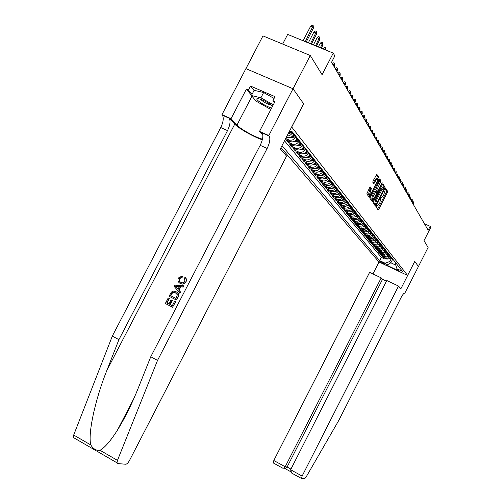 <?xml version="1.0" encoding="UTF-8"?>
<svg xmlns="http://www.w3.org/2000/svg" width="504" height="504" viewBox="0 0 504 504"><rect width="100%" height="100%" fill="white"/><g stroke="black" fill="none" stroke-linecap="round" stroke-linejoin="round"><path stroke-width="0.76" d="M376.299 206.199L376.097 207.049L378.12 209.916L378.781 209.254L387.324 192.522L387.614 191.306L385.68 188.257L383.613 195.287L381.503 197.398L381.226 196.988L380.759 197.455L379.89 202.583L379.172 203.988L377.036 206.117L376.765 205.733L376.299 206.199M370.346 186.984L369.634 187.664L366.805 193.901L369.256 197.373L378.869 179.248L379.166 177.975L376.828 174.277L373.073 180.936L372.777 182.227L373.804 183.784L376.009 180.161L377.849 178.353L377.068 181.799L371.196 193.297L369.325 195.117L371.379 188.509L370.339 186.978M414.779 261.374L400.869 288.798L398.532 286.083L302.129 476.072L301.562 478.554L304.555 478.8L306.104 477.036L338.808 420.374L401.052 297.599C402.778 294.386 404.006 292.95 404.744 293.29L418.421 266.54L414.754 261.362L418.414 266.534L428.11 247.401L423.996 240.698L430.756 227.373L430.164 226.315L428.167 230.246L331.556 62.244L334.82 55.925L333.245 53.122L287.671 34.411L282.662 44.056M414.761 261.349L407.61 275.442L291.715 127.027L303.679 103.855L293.044 88.78L310.269 55.497L322.087 74.743L333.245 53.122M373.433 201.638L373.143 202.873L375.455 206.142L376.129 205.474L384.779 188.528L385.075 187.299L382.876 183.821L373.433 201.638M372.399 201.821L370.024 198.456L370.314 197.196L379.89 179.115L380.873 180.665L380.577 181.931L376.702 190.197L377.357 191.186L378.038 190.518L381.749 183.254L382.215 182.788L382.013 183.67L372.399 201.821M245.939 68.632L262.962 35.897L310.269 55.497M295.999 136.471L295.646 137.164C293.952 139.828 291.677 140.742 288.823 139.898L290.052 141.504L285.944 139.677L287.986 142.153L288.647 140.874M299.294 140.648L298.941 141.328C297.272 143.968 295.023 144.862 292.2 144.024L293.397 145.593L289.334 143.785L291.325 146.204L291.967 144.963M302.513 144.724L302.167 145.398C300.516 148.006 298.292 148.894 295.495 148.063L296.667 149.6L292.641 147.804L294.594 150.167L295.218 148.951M305.663 148.718L305.323 149.379C303.685 151.962 301.487 152.838 298.721 152.013L299.861 153.512L295.88 151.729L297.788 154.048L298.399 152.857M308.744 152.618L308.404 153.273C306.785 155.824 304.611 156.694 301.871 155.868L302.986 157.336L299.042 155.572L300.913 157.834L301.512 156.675M311.756 156.429L311.422 157.084C309.821 159.604 307.667 160.461 304.952 159.648L306.041 161.078L302.142 159.327L303.969 161.545L304.555 160.411M314.704 160.165L314.37 160.808C312.789 163.302 310.653 164.147 307.969 163.34L309.034 164.745L305.172 163.006L306.961 165.173L307.528 164.065M317.583 163.819L317.255 164.455C315.693 166.925 313.582 167.756 310.924 166.956L311.963 168.33L308.139 166.603L309.884 168.727L310.445 167.643M320.405 167.391L320.084 168.027C318.534 170.465 316.443 171.291 313.816 170.497L314.83 171.839L311.044 170.125L312.751 172.204L313.299 171.146M323.171 170.894L322.85 171.518C321.319 173.937 319.246 174.749 316.644 173.962L317.64 175.272L313.885 173.578L315.561 175.613L316.096 174.579M325.88 174.321L325.559 174.938C324.047 177.332 321.993 178.139 319.416 177.351L320.387 178.637L316.669 176.954L318.314 178.952L318.837 177.937M328.526 177.679L328.211 178.29C326.712 180.659 324.683 181.453 322.125 180.678L323.083 181.938L319.397 180.268L321.004 182.221L321.514 181.226M331.122 180.968L330.813 181.579C329.326 183.922 327.323 184.703 324.784 183.928L325.716 185.163L322.069 183.513L323.65 185.422L324.148 184.451M333.667 184.193L333.358 184.792C331.89 187.116 329.899 187.891 327.392 187.123L328.306 188.332L324.689 186.688L326.233 188.565L326.724 187.614M336.162 187.349L335.859 187.948C334.404 190.247 332.432 191.01 329.944 190.247L330.838 191.432L327.254 189.806L328.772 191.646L329.251 190.707M338.606 190.449L338.304 191.041C336.867 193.316 334.914 194.072 332.451 193.316L333.327 194.475L329.774 192.856L331.26 194.664L331.726 193.75M341.006 193.486L340.704 194.072C339.28 196.321 337.346 197.07 334.902 196.321L335.759 197.455L332.243 195.854L333.698 197.625L334.158 196.724M343.356 196.466L343.06 197.045C341.649 199.275 339.734 200.019 337.315 199.269L338.152 200.384L334.662 198.79L336.092 200.529L336.54 199.647M345.662 199.382L345.366 199.956C343.967 202.167 342.071 202.904 339.671 202.161L340.496 203.251L337.037 201.669L338.442 203.377L338.883 202.513M347.924 202.249L347.634 202.816C346.248 205.008 344.364 205.733 341.989 204.996L342.796 206.067L339.368 204.498L340.742 206.167L341.176 205.33M350.141 205.065L349.852 205.626C348.484 207.793 346.62 208.511 344.264 207.78L345.051 208.832L341.655 207.276L343.004 208.914L343.426 208.089M352.321 207.824L352.038 208.379C350.677 210.527 348.831 211.239 346.494 210.508L347.269 211.541L343.898 209.998L345.221 211.604L345.637 210.798M354.457 210.527L354.173 211.082C352.831 213.211 350.998 213.917 348.68 213.192L349.442 214.206L346.103 212.669L347.401 214.25L347.81 213.457M356.555 213.192L356.278 213.734C354.942 215.844 353.128 216.544 350.834 215.825L351.578 216.814L348.264 215.296L349.543 216.846L349.94 216.065M358.615 215.8L358.344 216.342C357.021 218.434 355.219 219.12 352.945 218.408L353.669 219.385L350.387 217.873L351.641 219.398L352.038 218.629M360.644 218.364L360.366 218.9C359.056 220.972 357.273 221.653 355.018 220.947L355.729 221.905L352.472 220.406L353.707 221.899L354.091 221.149M362.628 220.884L362.357 221.413C361.059 223.467 359.289 224.141 357.053 223.442L357.752 224.381L354.52 222.888L355.736 224.362L356.114 223.625M364.581 223.354L364.31 223.883C363.025 225.918 361.274 226.586 359.05 225.887L359.743 226.813L356.536 225.332L357.727 226.781L358.098 226.057M366.502 225.786L366.232 226.309C364.959 228.331 363.22 228.992 361.015 228.293L361.696 229.2L358.514 227.732L359.686 229.156L360.051 228.444M368.386 228.173L368.122 228.696C366.855 230.693 365.135 231.349 362.949 230.662L363.611 231.55L360.461 230.095L361.607 231.487L361.966 230.788M370.238 230.523L369.98 231.04C368.726 233.024 367.013 233.673 364.846 232.987L365.495 233.862L362.37 232.413L363.504 233.787L363.85 233.1M372.059 232.829L371.801 233.339C370.56 235.305 368.865 235.954 366.71 235.267L367.353 236.13L364.247 234.694L365.362 236.042L365.702 235.368M373.855 235.097L373.596 235.607C372.361 237.554 370.679 238.19 368.55 237.516L369.174 238.361L366.093 236.93L367.189 238.26L367.529 237.598M375.612 237.327L375.36 237.831C374.138 239.765 372.469 240.395 370.352 239.728L370.969 240.553L367.914 239.135L368.985 240.439L369.319 239.791M377.345 239.526L377.093 240.024C375.877 241.939 374.226 242.563 372.122 241.895L372.727 242.714L369.697 241.303L370.755 242.588L371.083 241.945M379.046 241.681L378.794 242.172C377.597 244.075 375.952 244.698 373.867 244.031L374.466 244.837L371.454 243.438L372.494 244.698L372.815 244.068M380.722 243.804L380.476 244.295C379.279 246.179 377.654 246.796 375.587 246.135L376.167 246.922L373.187 245.536L374.207 246.777L374.522 246.16M382.372 245.889L382.126 246.38C380.942 248.252 379.323 248.856 377.276 248.201L377.849 248.976L374.881 247.596L375.889 248.819L376.204 248.214M383.991 247.949L383.746 248.428C382.574 250.286 380.974 250.885 378.932 250.236L379.499 250.998L376.557 249.625L377.546 250.828L377.855 250.23M385.585 249.965L385.346 250.444C384.18 252.29 382.593 252.888 380.57 252.239L381.125 252.989L378.208 251.628L379.178 252.813L379.481 252.221M387.16 251.956L386.914 252.435C385.762 254.262 384.187 254.854 382.177 254.211L382.725 254.948L379.827 253.594L380.785 254.759L381.081 254.18M388.704 253.915L388.464 254.388C387.318 256.202 385.755 256.788 383.764 256.145L384.3 256.876L381.421 255.528L382.366 256.675L385.321 258.054C387.299 258.691 388.855 258.111 389.989 256.309L390.228 255.843M382.656 256.108L382.366 256.675M286.373 137.201L286.763 137.371C289.636 138.216 291.923 137.302 293.63 134.612L293.983 133.919M286.978 136.023C289.302 136.017 291.066 134.977 292.27 132.898L292.629 132.199M290.052 141.504L290.184 141.561C293.026 142.399 295.287 141.492 296.976 138.839L297.329 138.153M293.397 145.593L293.523 145.65C296.339 146.488 298.576 145.593 300.239 142.966L300.592 142.292M296.667 149.6L296.793 149.65C299.578 150.482 301.789 149.6 303.44 147.004L303.786 146.33M299.861 153.512L299.987 153.562C302.74 154.388 304.933 153.518 306.564 150.948L306.904 150.287M302.986 157.336L303.112 157.393C305.84 158.206 308.007 157.349 309.62 154.81L309.935 154.192M306.041 161.078L306.167 161.135C308.87 161.948 311.012 161.097 312.606 158.584L312.927 157.966M309.034 164.745L309.16 164.795C311.831 165.602 313.954 164.764 315.529 162.275L315.863 161.633M311.963 168.33L312.089 168.38C314.735 169.18 316.84 168.349 318.396 165.892L318.711 165.274M314.83 171.839L314.95 171.889C317.577 172.683 319.656 171.864 321.199 169.432L321.527 168.808M317.64 175.272L317.759 175.323C320.355 176.117 322.415 175.304 323.94 172.897L324.261 172.273M320.387 178.637L320.506 178.687C323.077 179.474 325.118 178.674 326.63 176.293L326.945 175.676M323.083 181.938L323.196 181.988C325.748 182.763 327.764 181.976 329.257 179.613L329.572 179.002M325.716 185.163L325.836 185.214C328.356 185.989 330.359 185.207 331.84 182.87L332.149 182.265M328.306 188.332L328.419 188.383C330.92 189.145 332.905 188.376 334.366 186.064L334.675 185.466M330.838 191.432L330.952 191.482C333.434 192.244 335.393 191.482 336.842 189.189L337.144 188.597M333.327 194.475L333.44 194.525C335.891 195.281 337.837 194.525 339.274 192.257L339.57 191.671M335.759 197.455L335.872 197.505C338.304 198.255 340.231 197.511 341.655 195.268L341.951 194.683M338.152 200.384L338.26 200.428C340.673 201.178 342.581 200.441 343.986 198.217L344.282 197.637M340.496 203.251L340.603 203.301C342.997 204.038 344.887 203.307 346.279 201.109L346.569 200.535M342.796 206.067L342.903 206.117C345.271 206.848 347.149 206.13 348.529 203.944L348.818 203.383M345.051 208.832L345.158 208.877C347.508 209.607 349.366 208.895 350.734 206.734L351.017 206.174M347.269 211.541L347.376 211.592C349.7 212.316 351.54 211.604 352.894 209.469L353.178 208.908M349.442 214.206L349.549 214.25C351.855 214.969 353.682 214.269 355.024 212.146L355.301 211.598M351.578 216.814L351.679 216.865C353.972 217.577 355.78 216.884 357.109 214.786L357.386 214.238M353.669 219.385L353.776 219.429C356.044 220.141 357.84 219.454 359.157 217.369L359.434 216.833M355.729 221.905L355.837 221.949C358.086 222.655 359.862 221.974 361.166 219.914L361.444 219.379M357.752 224.381L357.859 224.425C360.089 225.124 361.853 224.456 363.145 222.409L363.416 221.88M359.743 226.813L359.843 226.857C362.055 227.556 363.806 226.888 365.085 224.86L365.356 224.337M361.696 229.2L361.796 229.244C363.989 229.937 365.721 229.282 366.994 227.266L367.259 226.75M363.611 231.55L363.712 231.594C365.891 232.281 367.605 231.632 368.865 229.635L369.13 229.118M365.495 233.862L365.595 233.906C367.756 234.587 369.464 233.938 370.711 231.966L370.969 231.449M367.353 236.13L367.447 236.174C369.596 236.855 371.284 236.212 372.519 234.253L372.784 233.743M369.174 238.361L369.274 238.405C371.398 239.079 373.073 238.442 374.302 236.502L374.56 235.998M370.969 240.553L371.064 240.597C373.174 241.271 374.837 240.641 376.053 238.713L376.312 238.209M372.727 242.714L372.828 242.758C374.919 243.419 376.57 242.802 377.779 240.887L378.031 240.389M374.466 244.837L374.56 244.881C376.633 245.542 378.271 244.925 379.468 243.029L379.72 242.537M376.167 246.922L376.261 246.966C378.328 247.621 379.947 247.01 381.137 245.133L381.383 244.642M377.849 248.976L377.943 249.02C379.984 249.675 381.597 249.064 382.775 247.199L383.021 246.721M379.499 250.998L379.594 251.042C381.623 251.691 383.223 251.093 384.388 249.241L384.634 248.762M381.125 252.989L381.219 253.027C383.229 253.676 384.817 253.077 385.976 251.244L386.221 250.765M382.725 254.948L382.813 254.986C384.817 255.629 386.392 255.037 387.538 253.216L387.778 252.743M384.3 256.876L384.388 256.914C386.373 257.55 387.935 256.964 389.075 255.163L389.315 254.69M384.697 263.92L379.537 261.135L384.697 263.92M280.999 147.596L378.983 261.992L407.61 275.442M282.007 145.65L379.638 260.644L385.087 263.201L389.806 261.513L391.728 257.739M289.706 130.738L292.421 131.935L402.476 271.366L396.976 268.783L398.557 270.749L386.763 265.211L385.087 263.201M284.508 140.805L381.32 257.349L383.922 258.565L382.99 257.437L385.938 258.81C387.91 259.447 389.46 258.867 390.594 257.072L390.827 256.605M383.67 256.108L380.785 254.759M382.089 254.167L379.178 252.813M380.476 252.195L377.546 250.828M378.844 250.192L375.889 248.819M377.181 248.157L374.207 246.777M375.493 246.091L372.494 244.698M373.773 243.993L370.755 242.588M372.028 241.851L368.985 240.439M370.251 239.683L367.189 238.26M368.449 237.472L365.362 236.042M366.616 235.223L363.504 233.787M364.745 232.942L361.607 231.487M362.849 230.618L359.686 229.156M360.914 228.249L357.727 226.781M358.949 225.842L355.736 224.362M356.952 223.392L353.707 221.899M354.911 220.903L351.641 219.398M352.838 218.364L349.543 216.846M350.727 215.775L347.401 214.25M348.573 213.148L345.221 211.604M346.387 210.464L343.004 208.914M344.156 207.73L340.742 206.167M341.882 204.945L338.442 203.377M339.564 202.11L336.092 200.529M337.201 199.219L333.698 197.625M334.795 196.27L331.26 194.664M332.338 193.265L328.772 191.646M329.83 190.197L326.233 188.565M327.279 187.072L323.65 185.422M324.671 183.878L321.004 182.221M322.012 180.627L318.314 178.952M319.297 177.301L315.561 175.613M316.525 173.905L312.751 172.204M313.69 170.44L309.884 168.727M310.798 166.906L306.961 165.173M307.849 163.29L303.969 161.545M304.832 159.592L300.913 157.834M301.745 155.818L297.788 154.048M298.589 151.956L294.594 150.167M295.363 148.006L291.325 146.204M292.068 143.968L287.986 142.153M288.691 139.841L285.692 138.505M389.806 261.513L390.852 262.804L395.753 265.104M392.761 259.056L390.852 262.804L386.763 265.211M395.968 263.113L395.438 264.153L396.976 268.783M430.164 226.315L424.418 223.719M384.212 258.004L383.922 258.565M381.32 257.349L379.638 260.644M289.246 131.638L289.894 130.82M377.622 209.204L386.379 192.1L386.675 190.89L385.258 188.654M375.026 204.114L375.915 204.523L376.387 204.051L383.991 189.157L384.124 186.871L382.391 184.149M374.951 205.43L375.537 204.347M383.928 187.872L381.786 189.97L376.564 200.201L375.637 204.12L375.915 204.517L374.686 203.692L375.637 204.12M383.657 187.734L382.952 187.419L380.829 189.542L381.786 189.97M374.686 203.692L375.606 199.767L380.829 189.542M379.405 179.456L380.873 180.665M376.482 190.789L375.732 189.762L376.022 188.509L379.903 180.237M377.061 191.054L376.463 192.213M372.658 199.666L372.128 200.712L373.086 201.146M373.275 196.226L372.5 199.565L374.34 197.763L376.375 193.769L376.671 192.522L376.009 191.539L373.275 196.226L372.305 195.785L371.763 199.231M375.039 191.104L375.927 191.501L375.039 191.104L374.359 191.772L375.322 192.213M372.305 195.785L374.359 191.772M371.895 201.102L372.128 200.712M368.588 194.783L369.117 191.274L370.396 188.074L369.86 187.286M377.622 178.252L376.866 177.918L375.026 179.72L376.009 180.161M373.306 183.028L375.026 179.72M377.956 178.674L378.189 177.54L376.331 174.617M368.745 196.642L369.508 195.224M388.88 258.741L391.551 257.519M389.642 258.25L391.268 257.16M391.085 256.933L390.329 257.506M412.045 202.211L412.776 201.562L413.557 201.909L413.538 203.396L413.299 202.98L412.921 203.729M413.557 201.909L413.299 202.98L412.209 202.488M413.538 203.396L413.16 204.145M272.658 106.048C266.843 101.676 261.733 99.181 257.323 98.563L257.002 98.677C255.005 99.597 266.276 106.779 271.631 108.026M260.436 99.168C263.611 102.211 267.334 104.221 271.618 105.204L272.381 106.583M271.026 109.198L269.766 108.883L256.013 101.115L251.433 95.527L254.148 90.304L263.642 92.522L274.082 98.45M251.433 95.527L260.902 97.808L273.294 104.819M263.642 92.522L260.902 97.808M386.448 281.163L382.53 279.304L381.232 277.874L369.608 272.362L273.817 460.511L285.195 466.767L287.123 466.994L290.959 469.098M381.232 277.874L285.195 466.767L283.689 468.191L285.623 468.405L287.123 466.994L382.53 279.304M404.819 293.378L404.422 293.189M379.014 262.004L372.941 273.943M398.532 286.083L386.782 280.507L290.625 469.753L302.129 476.072M273.319 463.006L273.817 460.511M292.383 473.502L291.583 473.023L290.625 469.753M290.524 471.587L284.817 468.449L285.623 468.405M282.473 468.008L283.689 468.191M175.531 301.499L172.557 307.245L175.764 301.619L174.693 301.071L175.764 301.619M172.299 305.689L170.213 304.605L172.349 300.491L171.089 299.855L172.349 300.491M169.023 298.406L166.736 302.828L168.953 303.975L167.051 302.98L169.338 298.563L168.191 297.977L169.338 298.563M176.312 299.993L178 297.297C179.178 294.834 178.649 293.032 176.4 291.892L175.984 291.677C178.296 292.856 178.895 294.689 177.767 297.177L176.312 299.993L169.073 296.27L171.284 292.263L172.387 291.388L173.786 291.085L175.984 291.677M186.108 281.837L186.53 279.128L185.126 277.294L186.316 279.304L186.108 281.837L182.845 284.206L180.23 283.431L182.845 284.206M180.917 282.385C179.386 281.547 178.933 280.293 179.544 278.611L182.139 277.452L182.479 276.236L182.108 276.022L181.755 277.238L182.139 277.452M74.025 438.278L73.288 437.478L73.685 435.04L112.329 336.086L118.931 339.639L227.518 130.612C230.07 125.238 230.668 121.13 229.307 118.289L234.757 124.129C238.442 128.318 253.84 137.063 262.3 139.81M118.931 339.639L106.867 370.421C95.098 399.577 87.696 434.265 90.84 444.975C93.234 448.951 96.289 450.721 99.994 450.274C104.593 447.867 110.42 441.145 117.47 430.114C125.137 417.633 132.105 403.515 138.38 387.759L150.765 356.75L260.184 145.316C262.767 139.885 263.46 135.771 262.256 132.98L269.054 135.803L268.827 135.538L293.026 88.754L303.628 103.78L280.331 148.894L286.549 156.108L129.509 460.467C128.18 462.823 126.926 464.083 125.748 464.234L117.659 463.573L116.997 462.817L117.47 460.379L157.538 360.391L267.139 148.447C269.728 143.004 270.44 138.89 269.275 136.105L269.054 135.803M179.821 293.215L180.659 292.163L179.046 290.209L180.772 286.87L183.311 287.034L183.922 285.863L183.084 286.915L180.388 286.669L178.655 290.008L180.426 292.043L179.821 293.215L174.189 286.404L174.831 285.163L183.689 285.737M112.329 336.086L220.739 127.556C223.285 122.195 223.864 118.087 222.472 115.24L221.968 114.647L245.908 68.62L293.026 88.754M150.765 356.75L157.538 360.391M251.521 95.363L246.406 89.113L248.422 89.989L252.019 94.406M274.453 102.577L272.947 100.636L275.014 96.642L250.475 86.033L248.422 89.989M272.947 100.636L275.001 101.525L259.529 131.393L268.827 135.538M221.968 114.647L231.034 118.692L236.949 125.105C240.37 129.049 255.793 137.554 262.452 139.18M246.406 89.113L231.034 118.692M262.326 133.012L262.036 132.672M262.849 135.179L259.529 131.393M250.475 86.033L254.054 90.487M181.755 277.238L179.248 278.447C178.592 280.243 179.109 281.534 180.797 282.328L182.713 282.864L184.999 281.396L184.319 278.277L185.126 277.294M180.23 283.431C178.038 282.246 177.439 280.426 178.441 277.969L182.108 276.022M185.888 281.717L184.502 283.418L182.486 284.01M176.4 287.425L177.994 289.252L179.38 286.574L175.342 286.209L176.791 287.627L175.65 286.373L179.285 286.751M178.655 290.008L179.046 290.209M180.388 286.669L180.772 286.87M178.076 289.088L176.791 287.627M176.047 298.456L177.332 294.72L175.392 292.774L173.628 292.257L172.122 292.786L170.478 295.596L176.047 298.456L170.793 295.747L172.444 292.95L174.006 292.446L173.628 292.257M170.478 295.596L170.793 295.747M172.122 292.786L172.444 292.95M171.303 294.008L171.618 294.166M171.927 300.283L169.791 304.41L172.299 305.701L174.693 301.071M169.791 304.41L170.213 304.605M168.953 303.975L171.089 299.855M166.736 302.828L167.051 302.98M172.557 307.245L165.325 303.502L168.191 297.977M387.337 256.845L390.046 255.616M388.105 256.36L389.762 255.251M389.579 255.024L388.804 255.616M410.71 199.88L411.44 199.231L412.234 199.584L412.215 201.077L411.97 200.655L411.585 201.411M412.234 199.584L411.97 200.655L410.867 200.164M412.215 201.077L411.831 201.833M385.774 254.923L388.527 253.688M386.543 254.444L388.231 253.317M388.049 253.084L387.255 253.688M409.349 197.518L410.086 196.862L410.886 197.215L410.867 198.727L410.621 198.299L410.237 199.061M410.886 197.215L410.621 198.299L409.513 197.801M410.867 198.727L410.483 199.489M384.18 252.97L386.978 251.729M384.955 252.491L386.681 251.351M386.492 251.112L385.68 251.735M407.969 195.117L408.712 194.456L409.519 194.815L409.5 196.333L409.248 195.905L408.857 196.667M409.519 194.815L409.248 195.905L408.133 195.407M409.5 196.333L409.109 197.102M382.567 250.986L385.402 249.732M383.342 250.513L385.1 249.354M384.911 249.108L384.079 249.745M406.564 192.679L407.314 192.011L408.127 192.371L408.108 193.908L407.856 193.467L407.465 194.242M408.127 192.371L407.856 193.467L406.728 192.969M408.108 193.908L407.717 194.683M380.923 248.97L383.809 247.71M381.704 248.497L383.5 247.325M383.305 247.073L382.454 247.729M405.14 190.197L405.896 189.529L406.715 189.888L406.696 191.444L406.445 190.997L406.048 191.772M406.715 189.888L406.445 190.997L405.304 190.487M406.696 191.444L406.3 192.219M379.254 246.922L382.183 245.656M380.041 246.45L381.868 245.259M381.673 245.007L380.797 245.681M403.691 187.677L404.454 187.003L405.279 187.368L405.266 188.937L405.002 188.483L404.605 189.265M405.279 187.368L405.002 188.483L403.861 187.973M405.266 188.937L404.863 189.718M377.559 244.837L380.533 243.564M378.346 244.371L380.218 243.161M380.016 242.909L379.115 243.596M402.217 185.119L402.992 184.439L403.817 184.804L403.805 186.392L403.54 185.926L403.137 186.719M403.817 184.804L403.54 185.926L402.387 185.415M403.805 186.392L403.402 187.179M375.833 242.72L377.83 242.222L378.857 241.435M376.627 242.254L378.536 241.032M378.328 240.773L377.408 241.479M400.724 182.517L401.499 181.831L402.337 182.202L402.324 183.803L402.053 183.33L401.65 184.13M402.337 182.202L402.053 183.33L400.894 182.813M402.324 183.803L401.921 184.596M374.081 240.566L376.116 240.068L377.149 239.28M374.875 240.106L376.822 238.864M376.614 238.6L375.669 239.324M399.2 179.871L399.987 179.185L400.825 179.55L400.819 181.169L400.548 180.69L400.132 181.497M400.825 179.55L400.548 180.69L399.376 180.174M400.819 181.169L400.409 181.976M372.299 238.379L374.377 237.875L375.417 237.082M373.092 237.919L375.083 236.659M374.875 236.395L373.899 237.138M397.656 177.181L398.45 176.488L399.451 177.131L399.288 178.492L399.011 178.007L398.595 178.819M399.294 176.86L399.011 178.007L397.826 177.484M399.288 178.492L398.872 179.304M370.484 236.149L372.601 235.651L373.653 234.845M371.284 235.696L373.313 234.417M373.099 234.146L372.097 234.914M396.081 174.447L396.881 173.748L397.895 174.397L397.732 175.77L397.448 175.279L397.026 176.098M397.738 174.126L397.448 175.279L396.257 174.756M397.732 175.77L397.31 176.589M368.644 233.887L370.799 233.383L371.858 232.577M369.445 233.434L371.517 232.142M371.297 231.865L370.264 232.653M394.481 171.669L395.287 170.963L396.15 171.341L396.144 173.004L395.861 172.5L395.438 173.326M396.15 171.341L395.861 172.5L394.657 171.971M396.144 173.004L395.728 173.83M366.767 231.582L368.972 231.084L370.037 230.265M367.567 231.134L369.684 229.824M369.464 229.541L368.399 230.353M392.855 168.84L393.668 168.128L394.538 168.506L394.538 170.188L394.241 169.678L393.819 170.509M394.538 168.506L394.241 169.678L393.032 169.149M394.538 170.188L394.109 171.02M364.858 229.238L367.107 228.74L368.178 227.915M365.665 228.797L367.826 227.462M367.599 227.178L366.502 228.016M391.199 165.961L392.024 165.243L392.899 165.627L392.899 167.328L392.597 166.805L392.169 167.643M392.899 165.627L392.597 166.805L391.381 166.27M392.899 167.328L392.471 168.166M362.918 226.85L365.205 226.353L366.295 225.521M363.724 226.416L365.929 225.061M365.702 224.771L364.575 225.634M389.516 163.031L390.348 162.313L391.4 162.994L391.23 164.411L390.928 163.882L390.493 164.732M391.23 162.697L390.928 163.882L389.699 163.346M391.23 164.411L390.795 165.262M360.94 224.425L363.277 223.927L364.373 223.089M361.752 223.99L364.001 222.623M363.768 222.327L362.609 223.215M387.803 160.052L388.641 159.327L389.529 159.711L389.535 161.45L389.227 160.908L388.786 161.765M389.529 159.711L389.227 160.908L387.986 160.367M389.535 161.45L389.094 162.301M358.93 221.955L361.311 221.458L362.414 220.613M359.743 221.521L362.042 220.135M361.803 219.832L360.606 220.752M386.058 157.021L386.908 156.29L387.979 156.983L387.809 158.432L387.494 157.884L387.053 158.747M387.803 156.681L387.494 157.884L386.24 157.336M387.809 158.432L387.368 159.296M356.882 219.442L359.314 218.944L360.423 218.087M357.695 219.013L360.045 217.602M359.799 217.3L358.571 218.238M384.287 153.934L385.138 153.197L386.045 153.588L386.051 155.364L385.73 154.804L385.283 155.673M386.045 153.588L385.73 154.804L384.47 154.255M386.051 155.364L385.604 156.227M354.797 216.877L357.273 216.386L358.401 215.523M355.61 216.455L358.01 215.025M357.764 214.717L356.492 215.687M382.479 150.791L383.342 150.047L384.432 150.759L384.262 152.233L383.935 151.666L383.487 152.542M384.25 150.444L383.935 151.666L382.662 151.112M384.262 152.233L383.815 153.109M352.674 214.269L355.2 213.778L356.334 212.909M353.493 213.847L355.937 212.404M355.685 212.089L354.381 213.085M380.64 147.59L381.509 146.84L382.429 147.237L382.435 149.052L382.108 148.472L381.654 149.36M382.429 147.237L382.108 148.472L380.822 147.918M382.435 149.052L381.988 149.934M350.513 211.611L353.09 211.126L354.23 210.244M351.332 211.195L353.827 209.733M353.575 209.412L352.227 210.433M378.762 144.333L379.644 143.577L380.759 144.308L380.583 145.814L380.243 145.221L379.789 146.116M380.57 143.98L380.243 145.221L378.951 144.661M380.583 145.814L380.129 146.702M348.308 208.908L350.935 208.423L352.094 207.535M349.127 208.492L351.679 207.012M351.42 206.684L350.034 207.73M376.853 141.013L377.742 140.251L378.68 140.654L378.693 142.506L378.346 141.907L377.887 142.808M378.68 140.654L378.346 141.907L377.042 141.347M378.693 142.506L378.233 143.407M346.065 206.149L348.749 205.663L349.908 204.769M346.884 205.739L349.493 204.24M349.228 203.899L347.798 204.983M374.913 137.63L375.808 136.861L376.948 137.611L376.765 139.148L376.419 138.531L375.952 139.444M376.753 137.271L376.419 138.531L375.102 137.964M376.765 139.148L376.305 140.055M343.778 203.339L346.513 202.86L347.691 201.953M344.597 202.929L347.262 201.411M346.991 201.071L345.524 202.18M372.929 134.19L373.836 133.409L374.787 133.818L374.806 135.715L374.447 135.091L373.981 136.011M374.787 133.818L374.447 135.091L373.124 134.524M374.806 135.715L374.34 136.634M341.447 200.472L344.238 200L345.423 199.086M342.266 200.069L344.988 198.532M344.711 198.185L343.199 199.319M370.913 130.675L371.826 129.893L372.784 130.303L372.809 132.224L372.443 131.588L371.971 132.514M372.784 130.303L372.443 131.588L371.101 131.015M372.809 132.224L372.33 133.15M339.072 197.549L341.92 197.083L343.117 196.157M339.891 197.152L342.67 195.596M342.392 195.243L340.83 196.409M368.852 127.096L369.772 126.309L370.95 127.084L370.768 128.665L370.396 128.016L369.917 128.955M370.742 126.725L370.396 128.016L369.048 127.436M370.768 128.665L370.289 129.597M336.647 194.576L339.551 194.109L340.761 193.177M337.472 194.179L340.307 192.604M340.024 192.238L338.417 193.435M366.755 123.448L367.687 122.655L368.878 123.436L368.695 125.036L368.317 124.375L367.832 125.32M368.663 123.07L368.317 124.375L366.95 123.789M368.695 125.036L368.21 125.975M334.177 191.533L337.138 191.079L338.36 190.134M334.996 191.148L337.901 189.548M337.604 189.183L335.954 190.405M364.613 119.725L365.558 118.925L366.761 119.719L366.572 121.332L366.188 120.658L365.696 121.615M366.547 119.347L366.188 120.658L364.814 120.072M366.572 121.332L366.087 122.283M331.657 188.439L334.681 187.986L335.91 187.034M332.476 188.055L335.444 186.436M335.141 186.058L333.44 187.318M362.433 115.933L363.384 115.12L364.379 115.548L364.411 117.558L364.02 116.871L363.529 117.835M364.379 115.548L364.02 116.871L362.634 116.279M364.411 117.558L363.919 118.522M329.093 185.277L332.168 184.836L333.415 183.872M329.906 184.899L332.936 183.261M332.627 182.876L330.876 184.162M360.209 112.064L361.166 111.245L362.174 111.674L362.212 113.709L361.809 113.009L361.311 113.98M362.174 111.674L361.809 113.009L360.41 112.411M362.212 113.709L361.714 114.679M326.472 182.051L329.61 181.616L330.863 180.64M327.279 181.679L330.378 180.023M330.063 179.626L328.261 180.949M357.935 108.114L358.911 107.289L359.925 107.717L359.963 109.784L359.554 109.066L359.05 110.048M359.925 107.717L359.554 109.066L358.136 108.467M359.963 109.784L359.459 110.76M323.801 178.756L326.995 178.334L328.268 177.345M324.601 178.391L327.764 176.715M327.449 176.312L325.59 177.666M355.616 104.082L356.599 103.251L357.859 104.089L357.67 105.771L357.248 105.046L356.744 106.035M357.626 103.685L357.248 105.046L355.824 104.435M357.67 105.771L357.16 106.766M321.105 175.411L324.33 174.976L325.609 173.987M321.867 175.033L325.099 173.338M324.778 172.929L322.862 174.308M353.254 99.968L354.249 99.13L355.282 99.565L355.326 101.682L354.898 100.939L354.388 101.94M355.282 99.565L354.898 100.939L353.462 100.328M355.326 101.682L354.81 102.684M318.282 171.958L321.609 171.555L322.9 170.554M319.076 171.606L322.377 169.892M322.05 169.47L320.078 170.887M350.834 95.766L351.842 94.922L352.888 95.363L352.939 97.505L352.504 96.743L351.981 97.757M352.888 95.363L352.504 96.743L351.042 96.132M352.939 97.505L352.416 98.513M315.435 168.456L318.824 168.059L320.135 167.044M316.222 168.109L319.599 166.37M319.265 165.942L317.237 167.391M348.371 91.482L349.385 90.626L350.444 91.067L350.494 93.24L350.053 92.465L349.524 93.486M350.444 91.067L350.053 92.465L348.579 91.848M350.494 93.24L349.971 94.261M312.524 164.871L315.983 164.493L317.306 163.466M313.312 164.531L315.441 163.806L316.764 162.773M316.418 162.338L314.332 163.819M345.851 87.097L346.878 86.241L347.949 86.682L348.006 88.887L347.546 88.093L347.017 89.126M347.949 86.682L347.546 88.093L346.065 87.469M348.006 88.887L347.47 89.914M309.55 161.211L313.085 160.845L314.42 159.806M310.332 160.877L312.524 160.146L313.86 159.1M313.513 158.653L311.359 160.171M343.281 82.624L344.32 81.755L345.397 82.202L345.454 84.433L344.994 83.626L344.452 84.666M345.397 82.202L344.994 83.626L343.495 82.996M345.454 84.433L344.919 85.478M306.514 157.475L310.118 157.116L311.466 156.064M307.289 157.147L309.544 156.404L310.899 155.345M310.54 154.892L308.328 156.442M340.647 78.051L341.699 77.175L342.789 77.629L342.852 79.89L342.38 79.059L341.838 80.117M342.789 77.629L342.38 79.059L340.868 78.429M342.852 79.89L342.31 80.942M303.408 153.651L307.087 153.31L308.448 152.246M304.177 153.329L306.501 152.573L307.868 151.509M307.503 151.042L305.222 152.63M337.964 73.382L339.028 72.494L340.124 72.948L340.194 75.241L339.709 74.397L339.161 75.461M340.124 72.948L339.709 74.397L338.178 73.754M340.194 75.241L339.646 76.306M300.233 149.738L303.988 149.417L305.367 148.34M301.001 149.423L303.389 148.667L304.775 147.584M304.397 147.111L302.047 148.73M335.217 68.601L336.294 67.706L337.403 68.166L337.478 70.491L336.981 69.628L336.426 70.705M337.403 68.166L336.981 69.628L335.431 68.985M337.478 70.491L336.918 71.568M296.982 145.744L300.819 145.429L302.211 144.346M297.744 145.429L300.208 144.667L301.606 143.571M301.222 143.086L298.803 144.743M332.407 63.718L333.497 62.811L334.618 63.277L334.694 65.633L334.19 64.745L333.623 65.835M334.618 63.277L334.19 64.745L332.627 64.103M334.694 65.633L334.133 66.723M293.662 141.655L297.581 141.359L298.985 140.257M294.418 141.347L296.957 140.572L298.368 139.469M297.971 138.972L295.483 140.666M290.26 137.472L294.26 137.189L295.684 136.074M291.041 137.151L293.624 136.389L295.054 135.267M294.651 134.757L292.081 136.489M288.175 133.705L290.871 132.924L292.238 131.853M288.622 132.842L291.148 131.374M290.455 131.072L289.025 132.054M325.779 50.053L325.42 49.43L323.341 48.579L323.14 48.97M323.341 48.579L324.715 47.445L325.874 47.918L325.219 49.827M325.874 47.918L325.994 50.142M320.254 43.224L321.653 42.084L322.818 42.556L322.919 45.058L322.365 44.087L320.254 43.224L318.308 46.985M322.818 42.556L320.412 47.855M322.919 45.058L321.287 48.214M317.098 37.743L318.515 36.59L319.693 37.069L319.801 39.608L319.227 38.613L317.098 37.743L313.368 44.957M319.693 37.069L315.491 45.833M319.801 39.608L316.386 46.198M313.866 32.13L315.296 30.965L316.493 31.45L316.606 34.02L316.021 33.006L313.866 32.13L308.303 42.878M316.493 31.45L310.451 43.76M316.606 34.02L311.365 44.138M310.558 26.378L312.007 25.2L313.211 25.691L313.331 28.3L312.732 27.26L310.558 26.378L303.112 40.748M313.211 25.691L305.285 41.637M313.331 28.3L306.224 42.027M292.27 132.898L293.63 134.612M295.646 137.164L296.976 138.839M298.941 141.328L300.239 142.966M302.167 145.398L303.44 147.004M305.323 149.379L306.564 150.948M308.404 153.273L309.62 154.81M311.422 157.084L312.606 158.584M314.37 160.808L315.529 162.275M317.255 164.455L318.396 165.892M320.084 168.027L321.199 169.432M322.85 171.518L323.94 172.897M325.559 174.938L326.63 176.293M328.211 178.29L329.257 179.613M330.813 181.579L331.84 182.87M333.358 184.792L334.366 186.064M335.859 187.948L336.842 189.189M338.304 191.041L339.274 192.257M340.704 194.072L341.655 195.268M343.06 197.045L343.986 198.217M345.366 199.956L346.279 201.109M347.634 202.816L348.529 203.944M349.852 205.626L350.734 206.734M352.038 208.379L352.894 209.469M354.173 211.082L355.024 212.146M356.278 213.734L357.109 214.786M358.344 216.342L359.157 217.369M360.366 218.9L361.166 219.914M362.357 221.413L363.145 222.409M364.31 223.883L365.085 224.86M366.232 226.309L366.994 227.266M368.122 228.696L368.865 229.635M369.98 231.04L370.711 231.966M371.801 233.339L372.519 234.253M373.596 235.607L374.302 236.502M375.36 237.831L376.053 238.713M377.093 240.024L377.779 240.887M378.794 242.172L379.468 243.029M380.476 244.295L381.137 245.133M382.126 246.38L382.775 247.199M383.746 248.428L384.388 249.241M385.346 250.444L385.976 251.244M386.914 252.435L387.538 253.216M388.464 254.388L389.075 255.163M389.989 256.309L390.594 257.072M385.232 258.017L385.85 258.772M380.117 261.255L379.903 261.671M376.507 205.871L377.03 206.111L376.501 205.878M386.675 190.89L387.614 191.306M386.379 192.1L387.324 192.522M377.843 208.826L378.781 209.254M384.124 186.871L385.075 187.299M384.174 188.257L384.779 188.528M375.178 205.046L376.129 205.474M375.606 199.767L376.564 200.201M379.606 181.497L380.577 181.931M376.022 188.509L376.992 188.943M375.732 189.762L376.702 190.197M376.387 190.745L377.351 191.18M381.623 183.5L382.013 183.67M370.396 188.074L371.379 188.509M370.106 189.347L371.089 189.787M369.117 191.274L370.1 191.715M373.514 182.668L374.504 183.109M378.189 177.54L379.166 177.975M377.969 178.851L378.869 179.248M368.978 196.251L369.955 196.692M390.304 257.897L390.587 258.25M106.867 370.421L234.757 124.129M260.184 145.316L267.139 148.447M227.518 130.612L220.739 127.556M73.685 435.04L90.84 444.975M99.994 450.274L117.47 460.379M229.062 117.974L222.226 114.925M251.969 96.182L236.949 125.105M177.08 286.367L177.471 286.574M388.792 255.994L389.082 256.36M387.255 254.066L387.551 254.432M385.692 252.101L385.995 252.479M384.111 250.11L384.413 250.494M382.498 248.088L382.807 248.472M380.86 246.028L381.175 246.424M379.197 243.936L379.518 244.339M377.509 241.813L377.83 242.222M375.789 239.652L376.116 240.068M374.044 237.46L374.377 237.875M372.267 235.223L372.601 235.651M370.459 232.949L370.799 233.383M368.619 230.643L368.972 231.084M366.748 228.287L367.107 228.74M364.846 225.899L365.205 226.353M362.905 223.461L363.277 223.927M360.933 220.985L361.311 221.458M358.93 218.459L359.314 218.944M356.882 215.895L357.273 216.386M354.803 213.28L355.2 213.778M352.687 210.615L353.09 211.126M350.526 207.9L350.935 208.423M348.327 205.134L348.749 205.663M346.084 202.318L346.513 202.86M343.797 199.452L344.238 200M341.473 196.522L341.92 197.083M339.098 193.536L339.551 194.109M336.678 190.499L337.138 191.079M334.209 187.393L334.681 187.986M331.689 184.225L332.168 184.836M329.118 180.999L329.61 181.616M326.491 177.698L326.995 178.334M323.814 174.334L324.33 174.976M321.079 170.9L321.609 171.555M318.289 167.391L318.824 168.059M315.441 163.806L315.983 164.493M312.524 160.146L313.085 160.845M309.544 156.404L310.118 157.116M306.501 152.573L307.087 153.31M303.389 148.667L303.988 149.417M300.208 144.667L300.819 145.429M296.957 140.572L297.581 141.359M293.624 136.389L294.26 137.189M290.216 132.105L290.871 132.924M385.321 258.054L385.938 258.81M383.764 256.145L384.388 256.914M382.177 254.211L382.813 254.986M380.57 252.239L381.219 253.027M378.932 250.236L379.594 251.042M377.276 248.201L377.943 249.02M375.587 246.135L376.261 246.966M373.867 244.031L374.56 244.881M372.122 241.895L372.828 242.758M370.352 239.728L371.064 240.597M368.55 237.516L369.274 238.405M366.71 235.267L367.447 236.174M364.846 232.987L365.595 233.906M362.949 230.662L363.712 231.594M361.015 228.293L361.796 229.244M359.05 225.887L359.843 226.857M357.053 223.442L357.859 224.425M355.018 220.947L355.837 221.949M352.945 218.408L353.776 219.429M350.834 215.825L351.679 216.865M348.68 213.192L349.549 214.25M346.494 210.508L347.376 211.592M344.264 207.78L345.158 208.877M341.989 204.996L342.903 206.117M339.671 202.161L340.603 203.301M337.315 199.269L338.26 200.428M334.902 196.321L335.872 197.505M332.451 193.316L333.44 194.525M329.944 190.247L330.952 191.482M327.392 187.123L328.419 188.383M324.784 183.928L325.836 185.214M322.125 180.678L323.196 181.988M319.416 177.351L320.506 178.687M316.644 173.962L317.759 175.323M313.816 170.497L314.95 171.889M310.924 166.956L312.089 168.38M307.969 163.34L309.16 164.795M304.952 159.648L306.167 161.135M301.871 155.868L303.112 157.393M298.721 152.013L299.987 153.562M295.495 148.063L296.793 149.65M292.2 144.024L293.523 145.65M288.823 139.898L290.184 141.561M286.467 137.012L286.763 137.371M376.394 190.751L377.357 191.186M371.536 199.13L372.5 199.565M368.342 194.676L369.325 195.117M258.017 98.557L257.323 98.563M301.423 478.441L291.583 473.023M282.889 468.235L273.162 462.88M117.47 430.114L134.177 397.82M229.307 118.289L222.472 115.24M262.256 132.98L269.275 136.105M73.288 437.478L116.997 462.817M181.667 277.402L181.295 277.194M294.115 141.901L293.863 141.586M290.764 137.743L290.48 137.39"/></g></svg>
